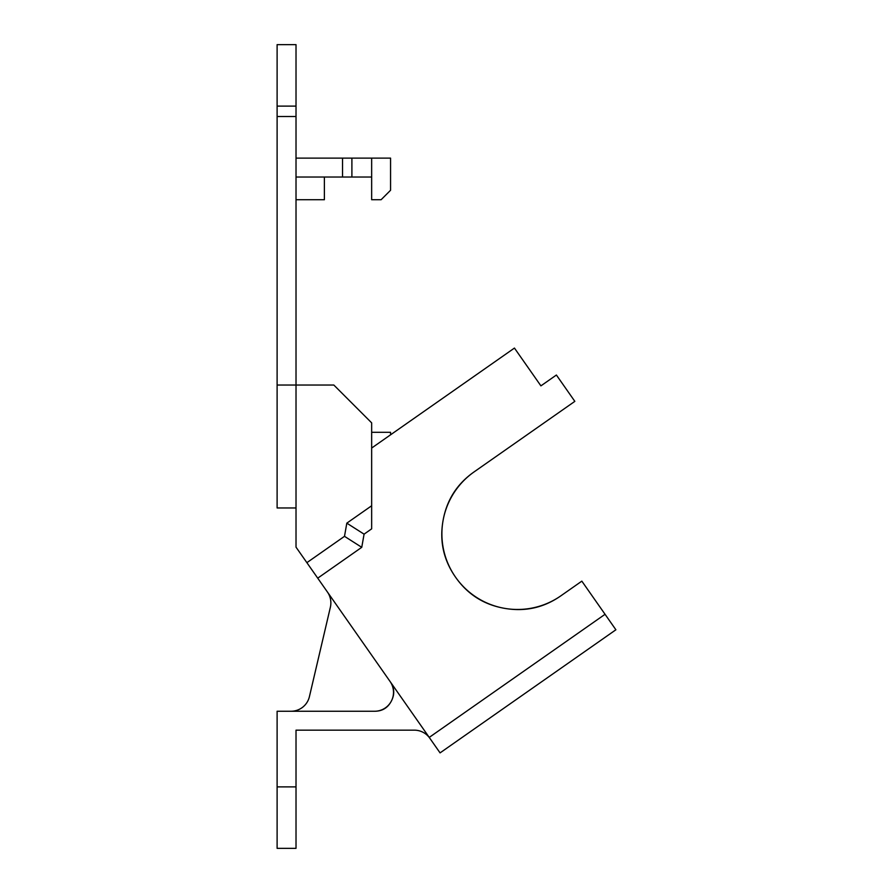 <?xml version="1.0" encoding="UTF-8"?>
<svg xmlns="http://www.w3.org/2000/svg" width="893" height="893" viewBox="0 0 893 893"><rect width="100%" height="100%" fill="white"/><g stroke="black" fill="none" stroke-linecap="round" stroke-linejoin="round"><path stroke-width="1.34" d="M371.655 158.117L390.565 158.117L390.565 190.265L390.565 158.117L371.655 158.117L371.655 199.719L381.11 199.719L390.565 190.265L381.11 199.719L371.655 199.719L371.655 177.026L296.018 177.026L351.898 177.026L351.898 158.117L371.655 158.117L371.655 177.026L351.898 177.026L351.898 158.117L371.655 158.117M296.018 158.117L351.898 158.117L342.532 158.117L342.532 177.026L342.532 158.117L296.018 158.117M474.15 471.861C457.037 483.839 446.667 500.113 443.04 520.686C446.667 500.113 457.037 483.839 474.15 471.861L574.835 401.359L556.395 375.027L540.912 385.865L514.446 348.069L371.655 448.052L514.446 348.069L540.912 385.865L556.395 375.027L574.835 401.359L474.15 471.861C457.037 483.839 446.667 500.113 443.04 520.686C446.667 500.113 457.037 483.839 474.15 471.861A75.637 75.637 0 0 0 455.575 577.213A75.637 75.637 0 0 0 560.927 595.787C543.815 607.765 524.972 611.939 504.4 608.312C524.972 611.939 543.815 607.765 560.927 595.787C543.815 607.765 524.972 611.939 504.4 608.312C483.827 604.684 467.552 594.314 455.575 577.213C443.598 560.101 439.412 541.258 443.04 520.686M560.927 595.787L581.834 581.142L615.891 629.777L440.07 752.888L615.891 629.777L612.721 625.245L605.052 614.295L429.232 737.406L440.07 752.888L296.018 547.152L306.879 562.668L344.497 536.325L346.819 523.153L371.655 505.762L371.655 422.858L371.655 528.846L364.076 534.159L361.754 547.32L317.729 578.162L429.232 737.406L605.052 614.295L581.834 581.142L560.927 595.787C543.815 607.765 524.972 611.939 504.4 608.312M296.018 385.039L296.018 507.961L277.109 507.961L296.018 507.961L296.018 385.039L333.837 385.039L277.109 385.039L277.109 116.514L296.018 116.514L296.018 44.65L296.018 385.039L277.109 385.039L277.109 507.961L277.109 385.039M306.879 562.668L344.497 536.325L361.754 547.32L344.497 536.325L346.819 523.153L364.076 534.159L346.819 523.153L371.655 505.762L371.655 528.846L364.076 534.159L361.754 547.32L317.729 578.162L310.05 567.2M296.018 219.276L296.018 116.514L277.109 116.514L277.109 44.65L277.109 219.276M324.382 177.026L324.382 199.719L296.018 199.719L324.382 199.719L324.382 177.026M296.018 106.111L277.109 106.111L296.018 106.111M390.565 434.813L390.565 432.312L371.655 432.312L390.565 432.312L390.565 434.813M296.018 507.961L296.018 547.152L296.018 507.961M371.655 422.858L333.837 385.039L371.655 422.858M330.377 607.218L309.413 696.652A18.909 18.909 0 0 1 290.995 711.252A18.909 18.909 0 0 0 309.413 696.652L330.377 607.218A18.909 18.909 0 0 0 327.452 592.059A18.909 18.909 0 0 1 330.377 607.218M277.109 711.252L374.591 711.252C382.237 711.252 387.83 707.859 391.357 701.072C387.83 707.859 382.237 711.252 374.591 711.252L277.109 711.252L277.109 786.889L277.109 711.252M296.018 730.161L414.307 730.161A18.909 18.909 0 0 1 429.801 738.221A18.909 18.909 0 0 0 414.307 730.161L296.018 730.161L296.018 848.35L296.018 786.889L277.109 786.889L277.109 848.35L277.109 786.889L296.018 786.889L296.018 730.161M374.591 711.252A18.909 18.909 0 0 0 390.085 681.493C394.472 687.755 394.896 694.285 391.357 701.072M277.109 44.65L296.018 44.65M296.018 848.35L277.109 848.35"/></g></svg>
